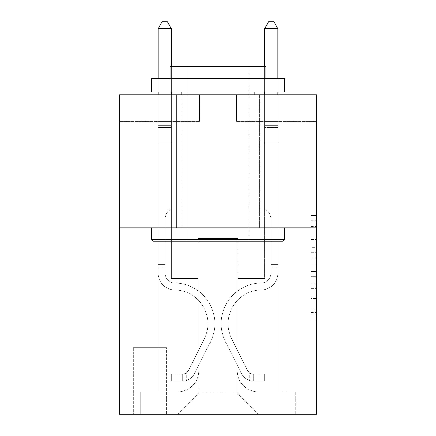<?xml version="1.0" encoding="UTF-8"?>
<svg xmlns="http://www.w3.org/2000/svg" width="436" height="436" viewBox="0 0 436 436"><rect width="100%" height="100%" fill="white"/><g stroke="black" fill="none" stroke-linecap="round" stroke-linejoin="round"><path stroke-width="0.33" stroke-dasharray="2.18 1.64" d="M311.173 247.403L311.173 264.123L316.498 264.123L316.498 314.819L316.498 220.747L316.498 264.123L311.173 264.123L311.173 219.177L311.173 320.046L311.173 215.52L311.173 312.726L316.498 312.726L311.173 312.726L316.498 312.726L311.173 312.726L311.173 296.006L311.173 320.046L316.498 320.046L316.498 215.52L316.498 312.465L316.498 271.443L311.173 271.443L316.498 271.443L316.498 296.006L316.498 222.84L311.173 222.84L316.498 222.84L316.498 320.046L316.498 220.747L316.498 320.046L311.173 320.046L311.173 215.52L316.498 215.52L316.498 220.747L316.498 215.52L316.498 220.747L316.498 215.52L316.498 219.177L316.498 215.52L311.173 215.52L311.173 222.84L316.498 222.84L311.173 222.84L311.173 247.403L316.498 247.403M259.529 94.743L259.529 227.848L176.471 227.848L259.529 227.848L176.471 227.848L259.529 227.848L259.529 94.743L176.471 94.743L176.471 227.848L176.471 94.743L259.529 94.743M166.884 347.645L132.811 347.645L166.884 347.645L166.884 414.2L132.811 414.2L166.884 414.2M132.811 347.645L132.811 414.2M316.498 257.85L316.498 252.624L316.498 257.85L311.173 257.85L311.173 236.819L311.173 298.747L311.173 283.198L316.498 283.198L311.173 283.198L311.173 320.046L316.498 320.046L311.173 320.046L316.498 320.046L311.173 320.046L311.173 215.52L316.498 215.52L311.173 215.52L316.498 215.52L311.173 215.52L311.173 257.85L316.498 257.85M316.498 227.848L316.498 414.2L119.502 414.2L119.502 227.848L316.498 227.848L316.498 94.743L236.634 94.743L316.498 94.743L316.498 121.366L316.498 94.743L119.502 94.743L199.366 94.743L119.502 94.743L119.502 227.848L316.498 227.848L119.502 227.848M158.099 121.366L158.099 391.839L177.534 391.839A21.299 21.299 0 0 0 198.832 370.54L198.832 238.497L198.832 392.901L198.832 238.497L198.832 392.901L198.832 238.497L237.168 238.497L237.168 370.54A21.299 21.299 0 0 0 258.466 391.839L277.901 391.839L277.901 121.366L277.901 391.839L277.901 121.366L277.901 391.839L277.901 121.366L277.901 391.839L277.901 121.366L277.901 391.839L277.901 121.366L277.901 391.839L295.733 391.839L258.466 391.839L277.901 391.839L258.466 391.839L277.901 391.839L258.466 391.839L277.901 391.839L258.466 391.839L277.901 391.839L277.901 121.366L264.587 121.366L277.901 121.366L264.587 121.366L277.901 121.366L264.587 121.366L277.901 121.366L264.587 121.366L277.901 121.366L264.587 121.366L277.901 121.366L264.587 121.366L277.901 121.366L277.901 391.839L258.466 391.839A21.299 21.299 0 0 1 237.168 370.54A21.299 21.299 0 0 0 258.466 391.839A21.299 21.299 0 0 1 237.168 370.54A21.299 21.299 0 0 0 258.466 391.839A21.299 21.299 0 0 1 237.168 370.54A21.299 21.299 0 0 0 258.466 391.839A21.299 21.299 0 0 1 237.168 370.54A21.299 21.299 0 0 0 258.466 391.839A21.299 21.299 0 0 1 237.168 370.54L237.168 238.497L237.168 392.901L198.832 392.901L237.168 392.901L258.466 414.2L295.733 414.2L177.534 414.2L258.466 414.2L237.168 392.901L258.466 414.2L237.168 392.901L237.168 238.497L237.168 392.901L237.168 238.497L198.298 238.497L198.298 278.43L171.413 278.43L171.413 121.366L158.099 121.366L158.099 391.839L177.534 391.839A21.299 21.299 0 0 0 198.832 370.54L198.832 238.497L198.298 238.497L198.298 278.43L171.413 278.43L171.413 121.366L158.099 121.366L158.099 391.839L177.534 391.839L140.267 391.839L177.534 391.839L158.099 391.839L158.099 121.366L158.099 391.839L158.099 121.366L158.099 391.839L158.099 121.366L158.099 391.839L158.099 121.366L171.413 121.366L158.099 121.366L171.413 121.366L158.099 121.366L171.413 121.366L158.099 121.366L171.413 121.366L158.099 121.366L171.413 121.366L158.099 121.366L158.099 391.839L158.099 121.366M198.832 370.54L198.832 238.497L198.298 238.497L198.298 278.43L171.413 278.43L171.413 121.366L171.413 278.43L171.413 121.366L171.413 278.43L171.413 121.366L171.413 278.43L171.413 121.366L171.413 278.43L171.413 121.366L171.413 278.43L198.298 278.43L171.413 278.43L198.298 278.43L171.413 278.43L198.298 278.43L171.413 278.43L198.298 278.43L171.413 278.43L198.298 278.43L198.298 238.497L198.298 278.43L198.298 238.497L198.298 278.43L198.298 238.497L198.298 278.43L198.298 238.497L198.298 278.43L198.298 238.497L198.832 238.497L198.298 238.497L198.832 238.497L198.298 238.497L198.832 238.497L198.298 238.497L198.832 238.497L198.298 238.497L198.832 238.497L198.832 370.54A21.299 21.299 0 0 1 177.534 391.839A21.299 21.299 0 0 0 198.832 370.54A21.299 21.299 0 0 1 177.534 391.839A21.299 21.299 0 0 0 198.832 370.54A21.299 21.299 0 0 1 177.534 391.839A21.299 21.299 0 0 0 198.832 370.54A21.299 21.299 0 0 1 177.534 391.839A21.299 21.299 0 0 0 198.832 370.54M316.498 121.366L236.634 121.366L316.498 121.366M119.502 121.366L199.366 121.366L119.502 121.366L119.502 94.743L119.502 121.366M133.345 414.2L166.356 414.2L133.345 414.2L133.345 347.645L166.356 347.645L166.356 414.2L166.356 347.645L133.345 347.645L133.345 414.2M140.267 414.2L177.534 414.2L198.832 392.901L177.534 414.2L198.832 392.901L177.534 414.2L140.267 414.2L140.267 391.839L140.267 414.2M237.702 238.497L237.168 238.497L237.702 238.497L237.168 238.497L237.702 238.497L237.168 238.497L237.702 238.497L237.168 238.497L237.702 238.497L237.168 238.497L237.702 238.497L237.168 238.497L237.702 238.497L237.702 278.43L237.702 238.497M236.634 121.366L236.634 94.743L236.634 121.366M199.366 121.366L199.366 94.743L199.366 121.366M295.733 391.839L295.733 414.2L295.733 391.839M264.587 121.366L264.587 278.43L237.702 278.43L264.587 278.43L237.702 278.43L264.587 278.43L237.702 278.43L264.587 278.43L237.702 278.43L264.587 278.43L237.702 278.43L264.587 278.43L237.702 278.43L264.587 278.43L264.587 121.366M311.173 264.123L316.498 264.123L311.173 264.123M311.173 219.177L311.173 215.52L311.173 219.177L316.498 219.177L311.173 219.177M311.173 298.486L311.173 276.669L311.173 298.486L316.498 298.486L311.173 298.486M311.173 276.669L311.173 271.443L316.498 271.443L311.173 271.443L311.173 276.669L316.498 276.669L311.173 276.669M311.173 236.819L311.173 222.84L311.173 236.819L316.498 236.819L311.173 236.819M311.173 215.52L316.498 215.52L311.173 215.52L311.173 220.747L311.173 215.52L316.498 215.52M311.173 320.046L316.498 320.046L311.173 320.046L311.173 314.819L311.173 320.046M158.099 267.78L158.099 28.722L158.099 143.193L158.099 28.722L171.413 28.722L171.413 125.623L171.413 28.722L158.099 28.722L162.094 21.8L167.419 21.8L162.094 21.8L158.099 28.722L158.099 143.193L158.099 28.722L171.413 28.722L167.419 21.8L171.413 28.722L171.413 143.193L158.099 143.193L158.099 127.612L158.099 143.193L171.413 143.193L171.413 208.152L168.41 211.149A11.57 11.57 -14.8 0 0 165.026 219.33A11.57 11.57 165.2 0 1 168.41 211.149L171.413 208.152L171.413 28.722L158.099 28.722L162.094 21.8L167.419 21.8L162.094 21.8L158.099 28.722L158.099 127.612L158.099 28.722L171.413 28.722L167.419 21.8L171.413 28.722L171.413 143.193L158.099 143.193L158.099 273.121A16.77 16.77 -14.8 0 0 174.607 289.891A16.77 16.77 165.2 0 1 158.099 273.121L158.099 143.193L171.413 143.193L171.413 208.152L168.41 211.149A11.57 11.57 -34.6 0 0 165.026 219.33A11.57 11.57 145.4 0 1 168.41 211.149L171.413 208.152L171.413 28.722L158.099 28.722L162.094 21.8L167.419 21.8L162.094 21.8L158.099 28.722L158.099 273.121A16.77 16.77 -34.6 0 0 174.607 289.891A16.77 16.77 165.2 0 1 158.099 273.121L158.099 143.193L171.413 143.193L171.413 208.152L168.41 211.149A11.57 11.57 -34.6 0 0 165.026 219.33A11.57 11.57 145.4 0 1 168.41 211.149L171.413 208.152L171.413 143.193L158.099 143.193L158.099 273.121A16.77 16.77 -34.6 0 0 174.607 289.891A16.77 16.77 165.2 0 1 158.099 273.121L158.099 143.193L171.413 143.193L171.413 127.612L171.413 208.152L168.41 211.149A11.57 11.57 -34.6 0 0 165.026 219.33A11.57 11.57 145.4 0 1 168.41 211.149L171.413 208.152L171.413 143.193L158.099 143.193L158.099 273.121A16.77 16.77 -34.6 0 0 174.607 289.891A33.812 33.812 165.2 0 1 204.282 338.881A33.812 33.812 -14.8 0 0 174.607 289.891A16.77 16.77 145.4 0 1 158.099 273.121L158.099 143.193L171.413 143.193L171.413 125.623L171.413 208.152L168.41 211.149A11.57 11.57 -34.6 0 0 165.026 219.33A11.57 11.57 145.4 0 1 168.41 211.149L171.413 208.152L171.413 143.193L158.099 143.193L158.099 273.121A16.77 16.77 -34.6 0 0 174.607 289.891A16.77 16.77 145.4 0 1 158.099 273.121L158.099 143.193L171.413 143.193L171.413 28.722L167.419 21.8L171.413 28.722L171.413 208.152L168.41 211.149A11.57 11.57 -34.6 0 0 165.026 219.33A11.57 11.57 145.4 0 1 168.41 211.149L171.413 208.152L171.413 143.193L158.099 143.193L158.099 273.121L158.099 267.78L165.026 267.78L165.026 264.587L158.099 264.587L165.026 264.587L165.026 273.121L165.026 219.33L165.026 273.121A9.848 9.848 -14.8 0 0 174.716 282.969A9.848 9.848 165.2 0 1 165.026 273.121L165.026 219.33L165.026 273.121L165.026 264.587L158.099 264.587L165.026 264.587L165.026 273.121A9.848 9.848 -34.6 0 0 174.716 282.969A9.848 9.848 165.2 0 1 165.026 273.121L165.026 219.33L165.026 273.121A9.848 9.848 -34.6 0 0 174.716 282.969A9.848 9.848 165.2 0 1 165.026 273.121L165.026 219.33L165.026 273.121L165.026 264.587L158.099 264.587L165.026 264.587L165.026 273.121A9.848 9.848 -34.6 0 0 174.716 282.969A40.733 40.733 165.2 0 1 210.468 341.988A40.733 40.733 -14.8 0 0 174.716 282.969A9.848 9.848 145.4 0 1 165.026 273.121L165.026 219.33L165.026 273.121A9.848 9.848 -34.6 0 0 174.716 282.969A9.848 9.848 145.4 0 1 165.026 273.121L165.026 219.33L165.026 273.121L165.026 267.78L158.099 267.78M182.33 381.189A14.11 14.11 -14.8 0 0 194.669 373.418L210.468 341.988A40.733 40.733 -14.8 0 0 174.716 282.969A9.848 9.848 145.4 0 1 165.026 273.121A9.848 9.848 -34.6 0 0 174.716 282.969A40.733 40.733 145.4 0 1 210.468 341.988A40.733 40.733 -14.8 0 0 174.716 282.969A9.848 9.848 145.4 0 1 165.026 273.121A9.848 9.848 145.4 0 0 174.716 282.969A9.848 9.848 145.4 0 1 165.026 273.121A9.848 9.848 145.4 0 0 174.716 282.969A40.733 40.733 145.4 0 1 210.468 341.988L194.669 373.418L210.468 341.988A40.733 40.733 -34.6 0 0 174.716 282.969A9.848 9.848 145.4 0 1 165.026 273.121A9.848 9.848 145.4 0 0 174.716 282.969A40.733 40.733 145.4 0 1 210.468 341.988A40.733 40.733 -34.6 0 0 174.716 282.969A9.848 9.848 145.4 0 1 165.026 273.121A9.848 9.848 145.4 0 0 174.716 282.969A9.848 9.848 145.4 0 1 165.026 273.121A9.848 9.848 145.4 0 0 174.716 282.969A40.733 40.733 145.4 0 1 210.468 341.988A40.733 40.733 -34.6 0 0 174.716 282.969A9.848 9.848 145.4 0 1 165.026 273.121A9.848 9.848 145.4 0 0 174.716 282.969A40.733 40.733 145.4 0 1 210.468 341.988L194.669 373.418L210.468 341.988A40.733 40.733 -34.6 0 0 174.716 282.969A40.733 40.733 -34.6 0 1 210.468 341.988A40.733 40.733 -34.6 0 0 174.716 282.969A40.733 40.733 -34.6 0 1 210.468 341.988L194.669 373.418A14.11 14.11 165.2 0 1 186.319 380.53A14.11 14.11 -14.8 0 0 194.669 373.418L210.468 341.988A40.733 40.733 -34.6 0 0 174.716 282.969A40.733 40.733 -34.6 0 1 210.468 341.988L194.669 373.418L210.468 341.988A40.733 40.733 -34.6 0 0 174.716 282.969A40.733 40.733 -34.6 0 1 210.468 341.988A40.733 40.733 -34.6 0 0 174.716 282.969A40.733 40.733 -34.6 0 1 210.468 341.988L194.669 373.418L210.468 341.988A40.733 40.733 -34.6 0 0 174.716 282.969A40.733 40.733 -34.6 0 1 210.468 341.988L194.669 373.418A14.11 14.11 145.4 0 1 186.319 380.53C182.221 381.402 182.221 381.402 186.319 380.53C182.221 381.402 182.221 381.402 186.319 380.53A14.11 14.11 -34.6 0 0 194.669 373.418L210.468 341.988L194.669 373.418A14.11 14.11 145.4 0 1 186.319 380.53C182.221 381.402 182.221 381.402 186.319 380.53C182.221 381.402 182.221 381.402 186.319 380.53A14.11 14.11 -34.6 0 0 194.669 373.418L210.468 341.988L194.669 373.418A14.11 14.11 145.4 0 1 186.319 380.53C182.221 381.402 182.221 381.402 186.319 380.53C182.221 381.402 182.221 381.402 186.319 380.53A14.11 14.11 -34.6 0 0 194.669 373.418L210.468 341.988L194.669 373.418A14.11 14.11 145.4 0 1 186.319 380.53C182.221 381.402 182.221 381.402 186.319 380.53C182.221 381.402 182.221 381.402 186.319 380.53A14.11 14.11 -34.6 0 0 194.669 373.418L210.468 341.988L194.669 373.418A14.11 14.11 145.4 0 1 186.319 380.53C182.221 381.402 182.221 381.402 186.319 380.53C182.221 381.402 182.221 381.402 186.319 380.53A14.11 14.11 -34.6 0 0 194.669 373.418A14.11 14.11 -14.8 0 1 182.33 381.189L182.33 374.262A7.189 7.189 -14.8 0 0 188.483 370.306L204.282 338.881A33.812 33.812 -14.8 0 0 174.607 289.891A16.77 16.77 145.4 0 1 158.099 273.121A16.77 16.77 -34.6 0 0 174.607 289.891A33.812 33.812 145.4 0 1 204.282 338.881A33.812 33.812 -14.8 0 0 174.607 289.891A16.77 16.77 145.4 0 1 158.099 273.121A16.77 16.77 145.4 0 0 174.607 289.891A16.77 16.77 145.4 0 1 158.099 273.121A16.77 16.77 145.4 0 0 174.607 289.891A33.812 33.812 145.4 0 1 204.282 338.881L188.483 370.306L204.282 338.881A33.812 33.812 -34.6 0 0 174.607 289.891A16.77 16.77 145.4 0 1 158.099 273.121A16.77 16.77 145.4 0 0 174.607 289.891A33.812 33.812 145.4 0 1 204.282 338.881A33.812 33.812 -34.6 0 0 174.607 289.891A16.77 16.77 145.4 0 1 158.099 273.121A16.77 16.77 145.4 0 0 174.607 289.891A16.77 16.77 145.4 0 1 158.099 273.121A16.77 16.77 145.4 0 0 174.607 289.891A33.812 33.812 145.4 0 1 204.282 338.881A33.812 33.812 -34.6 0 0 174.607 289.891A16.77 16.77 145.4 0 1 158.099 273.121A16.77 16.77 145.4 0 0 174.607 289.891A33.812 33.812 145.4 0 1 204.282 338.881L188.483 370.306L204.282 338.881A33.812 33.812 -34.6 0 0 174.607 289.891A33.812 33.812 -34.6 0 1 204.282 338.881A33.812 33.812 -34.6 0 0 174.607 289.891A33.812 33.812 -34.6 0 1 204.282 338.881L188.483 370.306A7.189 7.189 165.2 0 1 186.319 372.867C182.286 374.72 182.286 374.72 186.319 372.867C182.286 374.72 182.286 374.72 186.319 372.867A7.189 7.189 -14.8 0 0 188.483 370.306L204.282 338.881A33.812 33.812 -34.6 0 0 174.607 289.891A33.812 33.812 -34.6 0 1 204.282 338.881L188.483 370.306L204.282 338.881A33.812 33.812 -34.6 0 0 174.607 289.891A33.812 33.812 -34.6 0 1 204.282 338.881A33.812 33.812 -34.6 0 0 174.607 289.891A33.812 33.812 -34.6 0 1 204.282 338.881L188.483 370.306L204.282 338.881A33.812 33.812 -34.6 0 0 174.607 289.891A33.812 33.812 -34.6 0 1 204.282 338.881L188.483 370.306A7.189 7.189 145.4 0 1 186.319 372.867C182.286 374.72 182.286 374.72 186.319 372.867C182.286 374.72 182.286 374.72 186.319 372.867A7.189 7.189 -34.6 0 0 188.483 370.306L204.282 338.881L188.483 370.306A7.189 7.189 145.4 0 1 186.319 372.867C182.286 374.72 182.286 374.72 186.319 372.867C182.286 374.72 182.286 374.72 186.319 372.867A7.189 7.189 -34.6 0 0 188.483 370.306L204.282 338.881L188.483 370.306A7.189 7.189 145.4 0 1 186.319 372.867C182.286 374.72 182.286 374.72 186.319 372.867C182.286 374.72 182.286 374.72 186.319 372.867A7.189 7.189 -34.6 0 0 188.483 370.306L204.282 338.881L188.483 370.306A7.189 7.189 145.4 0 1 186.319 372.867C182.286 374.72 182.286 374.72 186.319 372.867C182.286 374.72 182.286 374.72 186.319 372.867A7.189 7.189 -34.6 0 0 188.483 370.306L204.282 338.881L188.483 370.306A7.189 7.189 145.4 0 1 186.319 372.867C182.286 374.72 182.286 374.72 186.319 372.867C182.286 374.72 182.286 374.72 186.319 372.867A7.189 7.189 -34.6 0 0 188.483 370.306A7.189 7.189 -14.8 0 1 182.33 374.262L182.33 381.189L171.68 381.189L182.33 381.189A14.11 14.11 -34.6 0 0 194.669 373.418A14.11 14.11 -34.6 0 1 182.33 381.189L182.33 374.262L171.68 374.268L182.33 374.262A7.189 7.189 -34.6 0 0 188.483 370.306A7.189 7.189 -34.6 0 1 182.33 374.262L182.33 381.189L171.68 381.189L171.68 374.268L171.68 381.189L182.33 381.189A14.11 14.11 -34.6 0 0 194.669 373.418A14.11 14.11 -34.6 0 1 182.33 381.189L182.33 374.262L171.68 374.268L182.33 374.262A7.189 7.189 -34.6 0 0 188.483 370.306A7.189 7.189 -34.6 0 1 182.33 374.262L182.33 381.189L171.68 381.189L171.68 374.268L171.68 381.189L182.33 381.189A14.11 14.11 -34.6 0 0 194.669 373.418A14.11 14.11 -34.6 0 1 182.33 381.189L182.33 374.262L171.68 374.268L182.33 374.262A7.189 7.189 -34.6 0 0 188.483 370.306A7.189 7.189 -34.6 0 1 182.33 374.262L182.33 381.189L171.68 381.189L171.68 374.268L171.68 381.189L182.33 381.189A14.11 14.11 -34.6 0 0 194.669 373.418A14.11 14.11 -34.6 0 1 182.33 381.189L182.33 374.262L171.68 374.268L182.33 374.262A7.189 7.189 -34.6 0 0 188.483 370.306A7.189 7.189 -34.6 0 1 182.33 374.262L182.33 381.189L171.68 381.189L171.68 374.268L171.68 381.189L182.33 381.189A14.11 14.11 -34.6 0 0 194.669 373.418A14.11 14.11 -34.6 0 1 182.33 381.189L182.33 374.262L171.68 374.268L182.33 374.262A7.189 7.189 -34.6 0 0 188.483 370.306A7.189 7.189 -34.6 0 1 182.33 374.262L182.33 381.189L171.68 381.189L171.68 374.268L171.68 381.189L182.33 381.189M277.901 267.78L277.901 28.722L277.901 143.193L277.901 28.722L264.587 28.722L264.587 125.623L264.587 28.722L277.901 28.722L273.906 21.8L268.581 21.8L273.906 21.8L277.901 28.722L277.901 143.193L277.901 28.722L264.587 28.722L268.581 21.8L264.587 28.722L264.587 143.193L277.901 143.193L277.901 127.612L277.901 143.193L264.587 143.193L264.587 208.152L267.59 211.149A11.57 11.57 14.8 0 1 270.974 219.33A11.57 11.57 -165.2 0 0 267.59 211.149L264.587 208.152L264.587 28.722L277.901 28.722L273.906 21.8L268.581 21.8L273.906 21.8L277.901 28.722L277.901 127.612L277.901 28.722L264.587 28.722L268.581 21.8L264.587 28.722L264.587 143.193L277.901 143.193L277.901 273.121A16.77 16.77 14.8 0 1 261.393 289.891A16.77 16.77 -165.2 0 0 277.901 273.121L277.901 143.193L264.587 143.193L264.587 208.152L267.59 211.149A11.57 11.57 34.6 0 1 270.974 219.33A11.57 11.57 -145.4 0 0 267.59 211.149L264.587 208.152L264.587 28.722L277.901 28.722L273.906 21.8L268.581 21.8L273.906 21.8L277.901 28.722L277.901 273.121A16.77 16.77 34.6 0 1 261.393 289.891A16.77 16.77 -165.2 0 0 277.901 273.121L277.901 143.193L264.587 143.193L264.587 208.152L267.59 211.149A11.57 11.57 34.6 0 1 270.974 219.33A11.57 11.57 -145.4 0 0 267.59 211.149L264.587 208.152L264.587 143.193L277.901 143.193L277.901 273.121A16.77 16.77 34.6 0 1 261.393 289.891A16.77 16.77 -165.2 0 0 277.901 273.121L277.901 143.193L264.587 143.193L264.587 127.612L264.587 208.152L267.59 211.149A11.57 11.57 34.6 0 1 270.974 219.33A11.57 11.57 -145.4 0 0 267.59 211.149L264.587 208.152L264.587 143.193L277.901 143.193L277.901 273.121A16.77 16.77 34.6 0 1 261.393 289.891A33.812 33.812 -165.2 0 0 231.718 338.881A33.812 33.812 14.8 0 1 261.393 289.891A16.77 16.77 -145.4 0 0 277.901 273.121L277.901 143.193L264.587 143.193L264.587 125.623L264.587 208.152L267.59 211.149A11.57 11.57 34.6 0 1 270.974 219.33A11.57 11.57 -145.4 0 0 267.59 211.149L264.587 208.152L264.587 143.193L277.901 143.193L277.901 273.121A16.77 16.77 34.6 0 1 261.393 289.891A16.77 16.77 -145.4 0 0 277.901 273.121L277.901 143.193L264.587 143.193L264.587 28.722L268.581 21.8L264.587 28.722L264.587 208.152L267.59 211.149A11.57 11.57 34.6 0 1 270.974 219.33A11.57 11.57 -145.4 0 0 267.59 211.149L264.587 208.152L264.587 143.193L277.901 143.193L277.901 273.121L277.901 267.78L270.974 267.78L270.974 264.587L277.901 264.587L270.974 264.587L270.974 273.121L270.974 219.33L270.974 273.121A9.848 9.848 14.8 0 1 261.284 282.969A9.848 9.848 -165.2 0 0 270.974 273.121L270.974 219.33L270.974 273.121L270.974 264.587L277.901 264.587L270.974 264.587L270.974 273.121A9.848 9.848 34.6 0 1 261.284 282.969A9.848 9.848 -165.2 0 0 270.974 273.121L270.974 219.33L270.974 273.121A9.848 9.848 34.6 0 1 261.284 282.969A9.848 9.848 -165.2 0 0 270.974 273.121L270.974 219.33L270.974 273.121L270.974 264.587L277.901 264.587L270.974 264.587L270.974 273.121A9.848 9.848 34.6 0 1 261.284 282.969A40.733 40.733 -165.2 0 0 225.532 341.988A40.733 40.733 14.8 0 1 261.284 282.969A9.848 9.848 -145.4 0 0 270.974 273.121L270.974 219.33L270.974 273.121A9.848 9.848 34.6 0 1 261.284 282.969A9.848 9.848 -145.4 0 0 270.974 273.121L270.974 219.33L270.974 273.121L270.974 267.78L277.901 267.78M253.67 381.189A14.11 14.11 14.8 0 1 241.331 373.418L225.532 341.988A40.733 40.733 14.8 0 1 261.284 282.969A9.848 9.848 -145.4 0 0 270.974 273.121A9.848 9.848 34.6 0 1 261.284 282.969A40.733 40.733 -145.4 0 0 225.532 341.988A40.733 40.733 14.8 0 1 261.284 282.969A9.848 9.848 -145.4 0 0 270.974 273.121A9.848 9.848 -145.4 0 1 261.284 282.969A9.848 9.848 -145.4 0 0 270.974 273.121A9.848 9.848 -145.4 0 1 261.284 282.969A40.733 40.733 -145.4 0 0 225.532 341.988L241.331 373.418L225.532 341.988A40.733 40.733 34.6 0 1 261.284 282.969A9.848 9.848 -145.4 0 0 270.974 273.121A9.848 9.848 -145.4 0 1 261.284 282.969A40.733 40.733 -145.4 0 0 225.532 341.988A40.733 40.733 34.6 0 1 261.284 282.969A9.848 9.848 -145.4 0 0 270.974 273.121A9.848 9.848 -145.4 0 1 261.284 282.969A9.848 9.848 -145.4 0 0 270.974 273.121A9.848 9.848 -145.4 0 1 261.284 282.969A40.733 40.733 -145.4 0 0 225.532 341.988A40.733 40.733 34.6 0 1 261.284 282.969A9.848 9.848 -145.4 0 0 270.974 273.121A9.848 9.848 -145.4 0 1 261.284 282.969A40.733 40.733 -145.4 0 0 225.532 341.988L241.331 373.418L225.532 341.988A40.733 40.733 34.6 0 1 261.284 282.969A40.733 40.733 34.6 0 0 225.532 341.988A40.733 40.733 34.6 0 1 261.284 282.969A40.733 40.733 34.6 0 0 225.532 341.988L241.331 373.418A14.11 14.11 -165.2 0 0 249.681 380.53A14.11 14.11 14.8 0 1 241.331 373.418L225.532 341.988A40.733 40.733 34.6 0 1 261.284 282.969A40.733 40.733 34.6 0 0 225.532 341.988L241.331 373.418L225.532 341.988A40.733 40.733 34.6 0 1 261.284 282.969A40.733 40.733 34.6 0 0 225.532 341.988A40.733 40.733 34.6 0 1 261.284 282.969A40.733 40.733 34.6 0 0 225.532 341.988L241.331 373.418L225.532 341.988A40.733 40.733 34.6 0 1 261.284 282.969A40.733 40.733 34.6 0 0 225.532 341.988L241.331 373.418A14.11 14.11 -145.4 0 0 249.681 380.53C253.779 381.402 253.779 381.402 249.681 380.53C253.779 381.402 253.779 381.402 249.681 380.53A14.11 14.11 34.6 0 1 241.331 373.418L225.532 341.988L241.331 373.418A14.11 14.11 -145.4 0 0 249.681 380.53C253.779 381.402 253.779 381.402 249.681 380.53C253.779 381.402 253.779 381.402 249.681 380.53A14.11 14.11 34.6 0 1 241.331 373.418L225.532 341.988L241.331 373.418A14.11 14.11 -145.4 0 0 249.681 380.53C253.779 381.402 253.779 381.402 249.681 380.53C253.779 381.402 253.779 381.402 249.681 380.53A14.11 14.11 34.6 0 1 241.331 373.418L225.532 341.988L241.331 373.418A14.11 14.11 -145.4 0 0 249.681 380.53C253.779 381.402 253.779 381.402 249.681 380.53C253.779 381.402 253.779 381.402 249.681 380.53A14.11 14.11 34.6 0 1 241.331 373.418L225.532 341.988L241.331 373.418A14.11 14.11 -145.4 0 0 249.681 380.53C253.779 381.402 253.779 381.402 249.681 380.53C253.779 381.402 253.779 381.402 249.681 380.53A14.11 14.11 34.6 0 1 241.331 373.418A14.11 14.11 14.8 0 0 253.67 381.189L253.67 374.262A7.189 7.189 14.8 0 1 247.517 370.306L231.718 338.881A33.812 33.812 14.8 0 1 261.393 289.891A16.77 16.77 -145.4 0 0 277.901 273.121A16.77 16.77 34.6 0 1 261.393 289.891A33.812 33.812 -145.4 0 0 231.718 338.881A33.812 33.812 14.8 0 1 261.393 289.891A16.77 16.77 -145.4 0 0 277.901 273.121A16.77 16.77 -145.4 0 1 261.393 289.891A16.77 16.77 -145.4 0 0 277.901 273.121A16.77 16.77 -145.4 0 1 261.393 289.891A33.812 33.812 -145.4 0 0 231.718 338.881L247.517 370.306L231.718 338.881A33.812 33.812 34.6 0 1 261.393 289.891A16.77 16.77 -145.4 0 0 277.901 273.121A16.77 16.77 -145.4 0 1 261.393 289.891A33.812 33.812 -145.4 0 0 231.718 338.881A33.812 33.812 34.6 0 1 261.393 289.891A16.77 16.77 -145.4 0 0 277.901 273.121A16.77 16.77 -145.4 0 1 261.393 289.891A16.77 16.77 -145.4 0 0 277.901 273.121A16.77 16.77 -145.4 0 1 261.393 289.891A33.812 33.812 -145.4 0 0 231.718 338.881A33.812 33.812 34.6 0 1 261.393 289.891A16.77 16.77 -145.4 0 0 277.901 273.121A16.77 16.77 -145.4 0 1 261.393 289.891A33.812 33.812 -145.4 0 0 231.718 338.881L247.517 370.306L231.718 338.881A33.812 33.812 34.6 0 1 261.393 289.891A33.812 33.812 34.6 0 0 231.718 338.881A33.812 33.812 34.6 0 1 261.393 289.891A33.812 33.812 34.6 0 0 231.718 338.881L247.517 370.306A7.189 7.189 -165.2 0 0 249.681 372.867C253.714 374.72 253.714 374.72 249.681 372.867C253.714 374.72 253.714 374.72 249.681 372.867A7.189 7.189 14.8 0 1 247.517 370.306L231.718 338.881A33.812 33.812 34.6 0 1 261.393 289.891A33.812 33.812 34.6 0 0 231.718 338.881L247.517 370.306L231.718 338.881A33.812 33.812 34.6 0 1 261.393 289.891A33.812 33.812 34.6 0 0 231.718 338.881A33.812 33.812 34.6 0 1 261.393 289.891A33.812 33.812 34.6 0 0 231.718 338.881L247.517 370.306L231.718 338.881A33.812 33.812 34.6 0 1 261.393 289.891A33.812 33.812 34.6 0 0 231.718 338.881L247.517 370.306A7.189 7.189 -145.4 0 0 249.681 372.867C253.714 374.72 253.714 374.72 249.681 372.867C253.714 374.72 253.714 374.72 249.681 372.867A7.189 7.189 34.6 0 1 247.517 370.306L231.718 338.881L247.517 370.306A7.189 7.189 -145.4 0 0 249.681 372.867C253.714 374.72 253.714 374.72 249.681 372.867C253.714 374.72 253.714 374.72 249.681 372.867A7.189 7.189 34.6 0 1 247.517 370.306L231.718 338.881L247.517 370.306A7.189 7.189 -145.4 0 0 249.681 372.867C253.714 374.72 253.714 374.72 249.681 372.867C253.714 374.72 253.714 374.72 249.681 372.867A7.189 7.189 34.6 0 1 247.517 370.306L231.718 338.881L247.517 370.306A7.189 7.189 -145.4 0 0 249.681 372.867C253.714 374.72 253.714 374.72 249.681 372.867C253.714 374.72 253.714 374.72 249.681 372.867A7.189 7.189 34.6 0 1 247.517 370.306L231.718 338.881L247.517 370.306A7.189 7.189 -145.4 0 0 249.681 372.867C253.714 374.72 253.714 374.72 249.681 372.867C253.714 374.72 253.714 374.72 249.681 372.867A7.189 7.189 34.6 0 1 247.517 370.306A7.189 7.189 14.8 0 0 253.67 374.262L253.67 381.189L264.32 381.189L253.67 381.189A14.11 14.11 34.6 0 1 241.331 373.418A14.11 14.11 34.6 0 0 253.67 381.189L253.67 374.262L264.32 374.268L253.67 374.262A7.189 7.189 34.6 0 1 247.517 370.306A7.189 7.189 34.6 0 0 253.67 374.262L253.67 381.189L264.32 381.189L264.32 374.268L264.32 381.189L253.67 381.189A14.11 14.11 34.6 0 1 241.331 373.418A14.11 14.11 34.6 0 0 253.67 381.189L253.67 374.262L264.32 374.268L253.67 374.262A7.189 7.189 34.6 0 1 247.517 370.306A7.189 7.189 34.6 0 0 253.67 374.262L253.67 381.189L264.32 381.189L264.32 374.268L264.32 381.189L253.67 381.189A14.11 14.11 34.6 0 1 241.331 373.418A14.11 14.11 34.6 0 0 253.67 381.189L253.67 374.262L264.32 374.268L253.67 374.262A7.189 7.189 34.6 0 1 247.517 370.306A7.189 7.189 34.6 0 0 253.67 374.262L253.67 381.189L264.32 381.189L264.32 374.268L264.32 381.189L253.67 381.189A14.11 14.11 34.6 0 1 241.331 373.418A14.11 14.11 34.6 0 0 253.67 381.189L253.67 374.262L264.32 374.268L253.67 374.262A7.189 7.189 34.6 0 1 247.517 370.306A7.189 7.189 34.6 0 0 253.67 374.262L253.67 381.189L264.32 381.189L264.32 374.268L264.32 381.189L253.67 381.189A14.11 14.11 34.6 0 1 241.331 373.418A14.11 14.11 34.6 0 0 253.67 381.189L253.67 374.262L264.32 374.268L253.67 374.262A7.189 7.189 34.6 0 1 247.517 370.306A7.189 7.189 34.6 0 0 253.67 374.262L253.67 381.189L264.32 381.189L264.32 374.268L264.32 381.189L253.67 381.189M153.041 241.163L282.959 241.163L284.555 239.566L151.445 239.566L284.555 239.566L151.445 239.566L153.041 241.163L282.959 241.163L153.041 241.163M187.12 239.566L185.523 241.163L250.477 241.163L185.523 241.163L250.477 241.163L185.523 241.163L187.12 239.566L187.12 66.523L248.88 66.523L187.12 66.523L248.88 66.523L187.12 66.523L187.12 239.566L248.88 239.566L250.477 241.163L248.88 239.566L187.12 239.566L248.88 239.566L248.88 66.523L248.88 239.566L187.12 239.566M284.555 78.769L151.445 78.769L151.445 92.083L284.555 92.083L151.445 92.083L284.555 92.083L284.555 78.769L151.445 78.769L284.555 78.769M170.084 78.769L265.916 78.769L265.916 66.523L170.084 66.523L265.916 66.523L170.084 66.523L170.084 78.769L265.916 78.769M151.445 227.848L284.555 227.848L151.445 227.848L284.555 227.848L151.445 227.848L151.445 239.566M284.555 227.848L284.555 239.566M181.796 92.083L254.204 92.083L181.796 92.083L254.204 92.083L181.796 92.083L181.796 227.848L254.204 227.848L181.796 227.848L254.204 227.848L181.796 227.848L181.796 94.743M254.204 92.083L254.204 94.743M158.099 94.743L158.099 28.722L171.413 28.722L158.099 28.722L162.094 21.8L167.419 21.8L162.094 21.8L158.099 28.722L158.099 125.623L158.099 28.722L171.413 28.722L167.419 21.8L171.413 28.722L171.413 125.623L171.413 28.722L158.099 28.722L162.094 21.8L167.419 21.8L162.094 21.8L158.099 28.722L171.413 28.722L167.419 21.8L171.413 28.722L171.413 94.743M264.587 94.743L264.587 125.623L277.901 125.623L264.587 125.623L277.901 125.623L264.587 125.623L277.901 125.623L264.587 125.623L277.901 125.623L264.587 125.623L277.901 125.623L264.587 125.623L277.901 125.623L264.587 125.623L264.587 127.612L264.587 28.722L268.581 21.8L264.587 28.722L277.901 28.722L264.587 28.722L277.901 28.722L273.906 21.8L268.581 21.8L273.906 21.8L277.901 28.722L277.901 125.623L277.901 28.722L264.587 28.722L268.581 21.8L264.587 28.722L264.587 125.623L264.587 28.722L277.901 28.722L273.906 21.8L268.581 21.8L273.906 21.8L277.901 28.722L277.901 94.743M171.68 374.268L182.063 374.268L171.68 374.268L171.68 381.189L171.68 374.268M158.099 125.623L158.099 127.612L158.099 125.623L171.413 125.623L158.099 125.623M158.099 78.769L158.099 92.083M186.319 380.53C182.221 381.402 182.221 381.402 186.319 380.53C182.221 381.402 182.221 381.402 186.319 380.53L186.319 372.867L186.319 380.53M171.413 66.523L171.413 92.083M171.413 28.722L167.419 21.8L162.094 21.8L158.099 28.722M264.32 374.268L253.937 374.268L264.32 374.268L264.32 381.189L264.32 374.268M277.901 92.083L277.901 78.769M249.681 380.53C253.779 381.402 253.779 381.402 249.681 380.53C253.779 381.402 253.779 381.402 249.681 380.53L249.681 372.867L249.681 380.53M264.587 92.083L264.587 66.523M264.587 127.612L264.587 143.193L264.587 127.612L277.901 127.612L264.587 127.612M277.901 28.722L273.906 21.8L268.581 21.8L264.587 28.722M311.173 296.006L316.498 296.006L311.173 296.006M311.173 288.163L316.498 288.163M311.173 239.56L316.498 239.56L311.173 239.56M311.173 220.747L316.498 220.747M311.173 314.819L316.498 314.819M311.173 309.07L316.498 309.07M311.173 226.497L316.498 226.497M311.173 258.897L316.498 258.897L311.173 258.897M311.173 288.425L316.498 288.425L311.173 288.425M311.173 298.747L316.498 298.747L311.173 298.747M311.173 252.624L316.498 252.624L311.173 252.624M158.099 127.612L171.413 127.612L158.099 127.612M311.173 312.465L316.498 312.465M311.173 312.726L316.498 312.726M311.173 222.84L316.498 222.84M183.125 374.186L183.125 381.151L183.125 374.186M252.875 374.186L252.875 381.151L252.875 374.186"/><path stroke-width="0.65" d="M316.498 227.848L316.498 414.2L119.502 414.2L119.502 94.743L316.498 94.743L316.498 227.848L119.502 227.848M153.041 241.163L151.445 239.566L284.555 239.566L282.959 241.163L153.041 241.163M284.555 78.769L284.555 92.083L151.445 92.083L151.445 78.769L284.555 78.769M170.084 78.769L170.084 66.523L265.916 66.523L265.916 78.769M284.555 227.848L284.555 239.566M151.445 227.848L151.445 239.566M254.204 92.083L254.204 94.743M181.796 92.083L181.796 94.743M171.413 66.523L171.413 28.722L158.099 28.722L158.099 78.769M158.099 92.083L158.099 94.743M171.413 92.083L171.413 94.743M158.099 28.722L162.094 21.8L167.419 21.8L171.413 28.722M277.901 94.743L277.901 92.083M277.901 78.769L277.901 28.722L264.587 28.722L264.587 66.523M264.587 94.743L264.587 92.083M264.587 28.722L268.581 21.8L273.906 21.8L277.901 28.722"/></g></svg>
